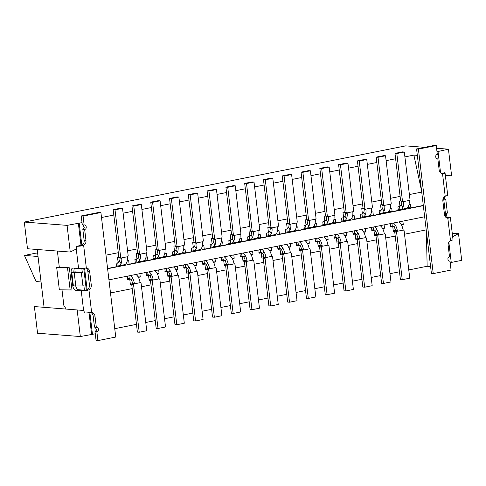 <?xml version="1.0" encoding="UTF-8"?>
<svg xmlns="http://www.w3.org/2000/svg" width="486" height="486" viewBox="0 0 486 486"><rect width="100%" height="100%" fill="white"/><g stroke="black" fill="none" stroke-linecap="round" stroke-linejoin="round"><path stroke-width="0.73" d="M436.574 148.26L448.444 149.184L451.615 175.859L445.346 175.379M86.326 267.938A4.514 3.791 -85.6 0 1 89.691 271.68L91.277 285.021A4.514 3.791 -85.6 0 1 88.944 289.905L87.413 290.306A5.644 0.705 173.2 0 1 81.241 290.731L75.737 290.306A4.514 2.387 78.7 0 1 72.766 285.671L71.175 272.33A4.514 2.387 78.7 0 1 72.736 268.096A4.514 2.387 78.7 0 1 73.088 268.072L78.586 268.497A5.644 0.705 -6.8 0 0 84.764 268.072L86.314 267.938L83.659 245.43L82.116 245.837A5.644 0.705 173.2 0 1 76.338 246.287L76.636 248.777L70.251 252.052L27.483 248.741L24.3 222.059L405.664 145.873L424.661 147.343M452.241 233.183L458.511 233.669L461.7 260.35L451.257 262.44M451.615 175.859L445.334 175.276M452.654 236.682L458.511 233.669M417.328 155.368L413.89 155.101L421.562 190.864M416.569 148.959L418.397 149.099L433.245 273.612L431.416 273.472L416.569 148.959L434.411 145.393L436.246 145.533L437.309 154.427C434.727 154.791 435.571 159.444 437.837 158.873L436.969 158.807M440.577 172.858L438.026 151.498L436.981 151.711M448.444 149.184L438.026 151.498M443.554 197.832L445.881 217.327M448.857 242.307L451.281 262.671L450.23 262.883M447.005 217.758L446.476 213.311L447.412 213.123L445.82 199.789L444.884 199.971L444.496 196.715M441.634 173.453L444.483 172.737A5.644 0.705 173.2 0 1 445.061 172.973A5.644 0.705 173.2 0 1 443.797 173.581L442.539 173.733L445.212 196.241M445.225 196.235L446.452 195.815A5.644 0.705 -6.8 0 0 447.709 195.208L445.061 172.973M446.907 216.975L449.453 217.169A5.644 0.705 173.2 0 1 450.364 217.442A5.644 0.705 173.2 0 1 449.1 218.044L447.843 218.202M450.516 240.704L451.749 240.278A5.644 0.705 -6.8 0 0 453.013 239.671L450.364 217.442M445.212 196.235A4.514 3.791 -85.6 0 0 442.874 201.119L444.465 214.46A4.514 3.791 -85.6 0 0 447.825 218.208L450.498 240.716A4.514 3.791 94.4 0 0 448.177 245.588L449.501 256.705C446.92 257.07 447.764 261.723 450.036 261.152L449.593 261.176M426.356 231.038L427.145 266.267L430.59 266.535M418.397 149.099L436.246 145.533M437.4 158.904L437.837 158.873L439.162 169.991A4.514 3.791 94.4 0 0 442.521 173.739M447.169 218.074L449.1 218.044M449.453 217.169L446.992 217.661M444.824 199.473L445.82 199.789M441.865 173.605L443.797 173.581M433.245 273.612L451.051 270.052L450.036 261.152L449.167 261.085M407.578 207.637L410.919 207.899L410.494 204.339L409.012 204.636M400.573 209.533L406.211 208.409A8.462 4.471 -101.3 0 0 408.495 206.252A8.462 4.471 -101.3 0 0 409.194 201.04L409.996 199.606L404.322 152.027L396.807 153.527L402.481 201.107L403.562 202.17A8.462 4.471 78.7 0 1 402.864 207.382A8.462 4.471 78.7 0 1 400.573 209.533A8.462 4.471 78.7 0 1 399.911 209.569L399.547 206.526M397.864 209.727L399.911 209.569M400.634 200.846L399.34 201.107L399.972 206.441L397.906 206.854L398.332 210.414L392.129 211.653L391.71 208.093L390.222 208.391M388.794 211.392L392.129 211.653M381.789 213.287L387.427 212.157A8.462 4.471 -101.3 0 0 389.711 210.007A8.462 4.471 -101.3 0 0 390.41 204.794L391.212 203.361L385.538 155.781L378.023 157.282L383.697 204.861L384.772 205.924A8.462 4.471 78.7 0 1 384.074 211.131A8.462 4.471 78.7 0 1 381.789 213.287A8.462 4.471 78.7 0 1 381.127 213.324L380.763 210.28M379.074 213.482L381.127 213.324M381.85 204.6L380.55 204.861L381.188 210.195L379.123 210.608L379.548 214.168L373.345 215.401L372.92 211.847L371.438 212.145M370.01 215.146L373.345 215.401M363.006 217.042L368.637 215.912A8.462 4.471 -101.3 0 0 370.927 213.761A8.462 4.471 -101.3 0 0 371.62 208.549L372.422 207.115L366.748 159.53L359.233 161.036L364.907 208.615L365.988 209.673A8.462 4.471 78.7 0 1 365.29 214.885A8.462 4.471 78.7 0 1 363.006 217.042A8.462 4.471 78.7 0 1 362.337 217.078L361.979 214.034M360.29 217.23L362.337 217.078M363.06 208.354L361.766 208.609L362.398 213.949L360.333 214.362L360.758 217.916L354.561 219.156L351.22 218.9M401.108 224.283L403.277 224.447L402.876 221.124M401.418 224.818L403.277 224.447M390.616 226.385L392.755 226.549L393.393 231.889L394.978 231.567M395.464 230.352L393.259 230.795M390.288 223.639L390.689 226.962L392.755 226.549M382.318 228.031L384.487 228.201L384.092 224.878M382.634 228.572L384.487 228.201M371.833 230.139L373.965 230.303L374.603 235.637L376.194 235.321M376.68 234.106L374.475 234.55M371.504 227.393L371.899 230.716L373.965 230.303M363.534 231.786L365.703 231.956L365.308 228.627M363.844 232.326L365.703 231.956M371.577 230.145L373.455 229.653L373.145 227.065M374.463 226.798A8.462 4.471 78.7 0 1 376.589 229.009A8.462 4.471 78.7 0 1 378.558 234.428L377.774 235.868L383.448 283.447L390.963 281.947L385.289 234.361L384.189 233.304A8.462 4.471 -101.3 0 0 382.227 227.885A8.462 4.471 -101.3 0 0 380.101 225.674M390.361 226.391L392.245 225.899L391.935 223.311M393.253 223.044A8.462 4.471 78.7 0 1 395.379 225.255A8.462 4.471 78.7 0 1 397.341 230.674L396.564 232.114L402.238 279.693L409.753 278.192L404.079 230.613L402.979 229.55A8.462 4.471 -101.3 0 0 401.011 224.131A8.462 4.471 -101.3 0 0 398.885 221.92M401.065 205.335L399.869 205.572M409.516 200.384L403.125 201.666L401.29 201.52L403.562 202.17M401.703 201.793A5.079 2.685 78.7 0 1 401.284 204.922L402.864 207.382M401.284 204.922A5.079 2.685 78.7 0 1 399.948 206.204M382.275 209.089L381.085 209.326M390.726 204.138L384.341 205.414L382.506 205.274L384.772 205.924M382.919 205.548A5.079 2.685 78.7 0 1 382.5 208.676L384.074 211.131M382.5 208.676A5.079 2.685 78.7 0 1 381.158 209.958M363.492 212.838L362.295 213.081M371.942 207.893L365.551 209.168L363.716 209.029L365.988 209.673M364.129 209.302A5.079 2.685 78.7 0 1 363.71 212.431L365.29 214.885M363.71 212.431A5.079 2.685 78.7 0 1 362.374 213.712M361.311 229.428A8.462 4.471 78.7 0 1 363.437 231.64A8.462 4.471 78.7 0 1 365.405 237.053L366.505 238.116L372.179 285.701L364.664 287.202L362.829 287.056L357.155 239.477L357.969 238.274A5.079 2.685 -101.3 0 0 356.791 235.024A5.079 2.685 -101.3 0 0 354.671 233.408L352.787 233.9M373.455 229.653A5.079 2.685 78.7 0 1 375.575 231.269L376.589 229.009M378.558 234.428L376.753 234.519L376.425 234.945L378.26 235.084L384.645 233.809M375.575 231.269A5.079 2.685 78.7 0 1 376.753 234.519M392.245 225.899A5.079 2.685 78.7 0 1 394.365 227.515L395.379 225.255M397.341 230.674L395.543 230.765L395.215 231.19L397.044 231.33L403.435 230.054M394.365 227.515A5.079 2.685 78.7 0 1 395.543 230.765M396.807 153.527L394.978 153.388L402.493 151.881L404.322 152.027M394.978 153.388L400.646 200.967L402.481 201.107M400.646 200.967L401.29 201.52M378.023 157.282L376.188 157.136L383.703 155.635L385.538 155.781M376.188 157.136L381.862 204.721L383.697 204.861M381.862 204.721L382.506 205.274M359.233 161.036L357.404 160.89L364.919 159.39L366.748 159.53M357.404 160.89L363.078 208.476L364.907 208.615M363.078 208.476L363.716 209.029M376.425 234.945L375.945 235.722L377.774 235.868M375.945 235.722L381.619 283.302L383.448 283.447M395.215 231.19L394.729 231.968L396.564 232.114M394.729 231.968L400.403 279.553L402.238 279.693M357.896 237.861L355.685 238.304M353.049 233.894L355.181 234.058L355.819 239.391L357.404 239.076M355.679 230.552A8.462 4.471 78.7 0 1 357.805 232.764A8.462 4.471 78.7 0 1 359.768 238.183L358.99 239.616L364.664 287.202M24.3 222.059L67.08 225.37L82.025 222.624L81.229 215.954L99.077 212.388L100.906 212.528L115.753 337.041L97.911 340.607L96.076 340.467L95.28 333.797L80.336 336.543L37.556 333.232L34.372 306.551L83.993 310.499L84.291 312.99A5.644 0.705 -6.8 0 0 90.068 312.541L91.617 312.407M44.08 307.304L37.191 249.494M101.501 217.509L113.815 215.049M123.104 213.196L132.605 211.295M141.894 209.442L151.389 207.54M160.678 205.687L170.179 203.792M179.468 201.933L188.963 200.038M198.252 198.179L207.753 196.283M217.042 194.424L226.537 192.529M235.825 190.676L245.321 188.775M254.609 186.922L264.111 185.02M273.399 183.167L282.895 181.272M292.183 179.413L301.685 177.518M310.973 175.659L320.468 173.763M329.757 171.91L339.258 170.009M348.547 168.156L358.042 166.255M367.331 164.402L376.826 162.506M386.115 160.647L395.616 158.752M404.905 156.893L413.89 155.101M427.145 266.267L408.769 269.943M399.48 271.796L389.979 273.697M380.69 275.55L371.195 277.451M361.906 279.304L352.405 281.2M343.116 283.059L333.621 284.954M324.332 286.813L314.837 288.708M305.548 290.567L296.047 292.463M286.758 294.316L277.263 296.217M267.974 298.07L258.473 299.971M249.184 301.824L239.689 303.72M230.4 305.579L220.899 307.474M211.61 309.333L202.115 311.228M192.827 313.081L183.331 314.983M174.043 316.836L164.541 318.737M155.253 320.59L145.757 322.485M136.469 324.344L114.757 328.682M105.991 255.162L118.305 252.702M127.593 250.843L137.095 248.947M146.383 247.088L155.878 245.193M165.167 243.334L174.668 241.439M183.957 239.586L193.452 237.684M202.741 235.832L212.242 233.93M221.531 232.077L231.026 230.182M240.315 228.323L249.81 226.427M259.099 224.568L268.6 222.673M277.889 220.814L287.384 218.919M296.673 217.066L306.174 215.164M315.463 213.311L324.958 211.41M334.247 209.557L343.748 207.662M353.036 205.803L362.532 203.907M371.82 202.048L381.316 200.153M390.604 198.294L400.106 196.399M409.394 194.546L421.708 192.085M426.216 229.884L404.51 234.216M395.221 236.075L385.72 237.97M376.431 239.829L366.936 241.724M357.647 243.583L348.146 245.479M338.857 247.331L329.362 249.233M320.074 251.086L310.572 252.987M301.284 254.84L291.788 256.736M282.5 258.595L273.004 260.49M263.716 262.349L254.214 264.244M244.926 266.103L235.431 267.999M226.142 269.851L216.641 271.753M207.352 273.606L197.857 275.507M188.568 277.36L179.067 279.256M169.778 281.115L160.283 283.01M150.994 284.869L141.499 286.764M132.21 288.623L110.498 292.955M423.33 205.657L107.613 268.734M108.937 279.851L424.655 216.774M41.055 281.941L36.104 281.558L24.434 255.436L36.171 253.091L37.629 253.2M38.023 256.487L24.434 255.436M80.336 336.543L77.146 309.861M70.251 252.052L67.08 225.37M95.28 333.797L95.013 331.573L96.507 330.134L95.353 327.193M97.911 340.607L96.848 331.713C99.43 331.355 98.585 326.695 96.319 327.266L94.484 327.127L93.16 316.009A4.514 3.791 94.4 0 0 90.694 312.48M89.861 312.571L92.462 334.356M78.349 223.123L81.022 245.564M83.726 268.217L86.326 290.027M89.029 312.686L91.605 334.295M91.277 285.021L89.448 284.881A4.514 3.791 94.4 0 1 87.14 289.747L84.558 268.102M84.145 240.412L82.82 229.295L84.649 229.435L85.979 240.552L84.145 240.412A4.514 3.791 94.4 0 1 81.83 245.284L79.206 223.189M76.338 246.287L81.818 245.296M81.83 268.418L82.304 272.409L81.362 272.597L82.954 285.938L83.896 285.75L84.424 290.197L78.556 289.747L75.737 290.306M82.82 229.295L84.315 227.855L83.155 224.915M84.649 229.435C87.231 229.076 86.386 224.417 84.121 224.988L82.286 224.848L82.025 222.624M57.378 251.055L59.28 267.002L69.34 267.786L71.989 290.021A14.671 1.835 173.2 0 0 70.154 289.942L59.353 289.826L56.698 267.592L67.505 267.713A14.671 1.835 173.2 0 1 69.34 267.786M62.001 289.85L63.866 305.469L66.139 309.011M355.181 234.058L353.115 234.471L352.721 231.142M346.518 232.381L346.913 235.71L345.06 236.081M338.62 242.83L337.029 243.146L336.397 237.812L334.325 238.225L333.931 234.896M327.734 236.135L328.129 239.464L326.27 239.835M319.831 246.584L318.245 246.9L317.607 241.566L315.542 241.973L315.147 238.65M308.944 239.89L309.345 243.213L307.486 243.583M301.047 250.339L299.461 250.655L298.823 245.315L296.758 245.728L296.357 242.405M290.16 243.644L290.555 246.967L288.702 247.338M282.257 254.087L280.671 254.409L280.033 249.069L277.968 249.482L277.573 246.159M271.37 247.398L271.771 250.721L269.912 251.092M263.473 257.841L261.887 258.157L261.249 252.823L259.184 253.236L258.783 249.913M252.586 251.147L252.981 254.476L251.128 254.846M244.689 261.596L243.097 261.911L242.459 256.578L240.394 256.991L239.999 253.662M233.802 254.901L234.197 258.23L232.338 258.601M225.899 265.35L224.313 265.666L223.675 260.332L221.61 260.745L221.215 257.416M215.012 258.655L215.407 261.984L213.554 262.355M207.115 269.104L205.523 269.42L204.892 264.08L202.82 264.493L202.425 261.17M196.229 262.41L196.623 265.733L194.765 266.103M188.325 272.859L186.739 273.175L186.102 267.835L184.036 268.248L183.641 264.925M177.439 266.164L177.84 269.487L175.981 269.858M169.541 276.607L167.956 276.929L167.318 271.589L165.252 272.002L164.851 268.679M158.655 269.918L159.05 273.241L157.197 273.612M150.751 280.361L149.166 280.677L148.528 275.343L146.462 275.756L146.067 272.427M139.865 273.667L140.266 276.996L138.407 277.366M131.967 284.116L130.382 284.432L129.744 279.098L127.678 279.511L127.277 276.182M96.848 331.713L95.013 331.573M96.757 327.242L96.319 327.266L94.989 316.149A4.514 3.791 94.4 0 0 91.629 312.407L88.944 289.905L84.497 290.185M89.448 284.881L87.857 271.54A4.514 3.791 94.4 0 0 85.39 268.011M81.818 245.29L83.659 245.43A4.514 3.791 94.4 0 0 85.973 240.552M82.116 245.837L81.223 245.533M71.776 272.482L74.218 272.67L75.81 286.011L73.368 285.823L71.776 272.482L74.972 271.844L82.304 272.409M74.613 268.193A4.514 2.387 -101.3 0 0 73.993 271.771L74.024 272.032M75.737 286.005A4.514 2.387 -101.3 0 0 78.556 289.747M74.218 272.67L81.362 272.597M75.81 286.011L82.954 285.938M87.413 290.306L86.526 290.002M84.558 224.963L84.121 224.988L83.106 216.088L81.229 215.954M344.216 220.79L349.853 219.666A8.462 4.471 -101.3 0 0 352.137 217.515A8.462 4.471 -101.3 0 0 352.836 212.303L353.638 210.869L347.964 163.284L340.449 164.784L346.123 212.37L347.198 213.427A8.462 4.471 78.7 0 1 346.5 218.639A8.462 4.471 78.7 0 1 344.216 220.79A8.462 4.471 78.7 0 1 343.553 220.832L341.5 220.984M344.276 212.109L342.976 212.364L343.614 217.704L341.549 218.117L341.974 221.671L335.771 222.91L332.436 222.655M325.432 224.544L331.063 223.42A8.462 4.471 -101.3 0 0 333.353 221.27A8.462 4.471 -101.3 0 0 334.052 216.057L334.854 214.618L329.18 167.038L321.665 168.539L327.339 216.124L328.415 217.181A8.462 4.471 78.7 0 1 327.716 222.394A8.462 4.471 78.7 0 1 325.432 224.544A8.462 4.471 78.7 0 1 324.763 224.587L322.716 224.739M325.486 215.857L324.192 216.118L324.83 221.452L322.759 221.865L323.184 225.425L316.987 226.664L313.646 226.403M306.642 228.299L312.279 227.175A8.462 4.471 -101.3 0 0 314.563 225.018A8.462 4.471 -101.3 0 0 315.262 219.812L316.064 218.372L310.39 170.793L302.875 172.293L308.549 219.872L309.625 220.936A8.462 4.471 78.7 0 1 308.932 226.148A8.462 4.471 78.7 0 1 306.642 228.299A8.462 4.471 78.7 0 1 305.98 228.335L303.926 228.493M306.702 219.611L305.402 219.872L306.04 225.206L303.975 225.619L304.4 229.179L298.197 230.419L294.862 230.157M287.858 232.053L293.495 230.929A8.462 4.471 -101.3 0 0 295.78 228.772A8.462 4.471 -101.3 0 0 296.478 223.56L297.28 222.126L291.606 174.547L284.091 176.047L289.765 223.627L290.841 224.69A8.462 4.471 78.7 0 1 290.142 229.902A8.462 4.471 78.7 0 1 287.858 232.053A8.462 4.471 78.7 0 1 287.196 232.089L285.142 232.247M287.919 223.366L286.619 223.627L287.256 228.961L285.191 229.374L285.61 232.934L279.414 234.173L276.072 233.912M269.068 235.807L274.705 234.677A8.462 4.471 -101.3 0 0 276.99 232.527A8.462 4.471 -101.3 0 0 277.688 227.314L278.49 225.881L272.816 178.301L265.301 179.802L270.975 227.381L272.057 228.444A8.462 4.471 78.7 0 1 271.358 233.651A8.462 4.471 78.7 0 1 269.068 235.807A8.462 4.471 78.7 0 1 268.406 235.844L266.358 236.002M269.129 227.12L267.835 227.381L268.466 232.715L266.401 233.128L266.826 236.682L260.624 237.921L257.288 237.666M250.284 239.562L255.922 238.432A8.462 4.471 -101.3 0 0 258.206 236.281A8.462 4.471 -101.3 0 0 258.904 231.069L259.706 229.635L254.032 182.05L246.517 183.556L252.191 231.136L253.267 232.193A8.462 4.471 78.7 0 1 252.568 237.405A8.462 4.471 78.7 0 1 250.284 239.562A8.462 4.471 78.7 0 1 249.622 239.598L247.568 239.75M250.345 230.874L249.045 231.129L249.683 236.469L247.617 236.882L248.036 240.436L241.84 241.676L238.505 241.421M231.5 243.31L237.132 242.186A8.462 4.471 -101.3 0 0 239.422 240.035A8.462 4.471 -101.3 0 0 240.114 234.823L240.916 233.389L235.242 185.804L227.727 187.304L233.401 234.89L234.483 235.947A8.462 4.471 78.7 0 1 233.784 241.159A8.462 4.471 78.7 0 1 231.5 243.31A8.462 4.471 78.7 0 1 230.832 243.352L228.785 243.504M231.555 234.629L230.261 234.884L230.893 240.224L228.827 240.637L229.252 244.191L223.056 245.43L219.715 245.169M212.71 247.064L218.348 245.94A8.462 4.471 -101.3 0 0 220.632 243.784A8.462 4.471 -101.3 0 0 221.33 238.577L222.132 237.138L216.458 189.558L208.944 191.059L214.618 238.644L215.693 239.701A8.462 4.471 78.7 0 1 214.994 244.914A8.462 4.471 78.7 0 1 212.71 247.064A8.462 4.471 78.7 0 1 212.048 247.107L209.995 247.259M212.771 238.377L211.471 238.638L212.109 243.972L210.043 244.385L210.468 247.945L204.266 249.184L200.931 248.923M193.926 250.819L199.558 249.695A8.462 4.471 -101.3 0 0 201.848 247.538A8.462 4.471 -101.3 0 0 202.547 242.332L203.348 240.892L197.674 193.313L190.16 194.813L195.834 242.393L196.909 243.456A8.462 4.471 78.7 0 1 196.21 248.668A8.462 4.471 78.7 0 1 193.926 250.819A8.462 4.471 78.7 0 1 193.258 250.855L191.211 251.013M193.981 242.131L192.687 242.393L193.325 247.726L191.253 248.139L191.678 251.699L185.482 252.939L182.141 252.677M175.136 254.573L180.774 253.443A8.462 4.471 -101.3 0 0 183.058 251.292A8.462 4.471 -101.3 0 0 183.757 246.08L184.559 244.646L178.884 197.067L171.37 198.567L177.044 246.147L178.119 247.21A8.462 4.471 78.7 0 1 177.426 252.416A8.462 4.471 78.7 0 1 175.136 254.573A8.462 4.471 78.7 0 1 174.474 254.609L172.421 254.767M175.197 245.886L173.897 246.147L174.535 251.481L172.469 251.894L172.895 255.454L166.692 256.693L163.357 256.432M156.352 258.327L161.99 257.197A8.462 4.471 -101.3 0 0 164.274 255.047A8.462 4.471 -101.3 0 0 164.973 249.834L165.775 248.401L160.101 200.821L152.586 202.322L158.26 249.901L159.335 250.964A8.462 4.471 78.7 0 1 158.636 256.171A8.462 4.471 78.7 0 1 156.352 258.327A8.462 4.471 78.7 0 1 155.69 258.364L153.637 258.522M156.413 249.64L155.113 249.901L155.751 255.235L153.685 255.648L154.105 259.202L147.908 260.441L144.567 260.186M137.562 262.075L143.2 260.952A8.462 4.471 -101.3 0 0 145.484 258.801A8.462 4.471 -101.3 0 0 146.183 253.589L146.985 252.155L141.311 204.57L133.796 206.076L139.47 253.656L140.551 254.713A8.462 4.471 78.7 0 1 139.853 259.925A8.462 4.471 78.7 0 1 137.562 262.075A8.462 4.471 78.7 0 1 136.9 262.118L134.853 262.27M137.623 253.394L136.329 253.649L136.961 258.989L134.895 259.403L135.321 262.956L129.118 264.196L125.783 263.941M118.778 265.83L124.416 264.706A8.462 4.471 -101.3 0 0 126.7 262.555A8.462 4.471 -101.3 0 0 127.399 257.343L128.201 255.909L122.527 208.324L115.012 209.824L120.686 257.41L121.761 258.467A8.462 4.471 78.7 0 1 121.063 263.679A8.462 4.471 78.7 0 1 118.778 265.83A8.462 4.471 78.7 0 1 118.116 265.872L116.063 266.024M118.839 257.143L117.539 257.404L118.177 262.744L116.111 263.157L116.531 266.711L107.582 268.503M423.3 205.426L410.919 207.899M83.106 216.088L100.906 212.528M127.211 260.933L128.699 260.642L129.118 264.196M146 257.185L147.483 256.887L147.908 260.441M164.784 253.431L166.267 253.133L166.692 256.693M183.574 249.676L185.057 249.379L185.482 252.939M202.358 245.922L203.841 245.624L204.266 249.184M221.142 242.168L222.631 241.87L223.056 245.43M239.932 238.413L241.414 238.122L241.84 241.676M258.716 234.665L260.204 234.367L260.624 237.921M277.506 230.911L278.988 230.613L279.414 234.173M296.29 227.156L297.772 226.859L298.197 230.419M315.08 223.402L316.562 223.104L316.987 226.664M333.864 219.648L335.346 219.35L335.771 222.91M352.648 215.893L354.136 215.602L354.561 219.156M59.28 267.002L56.698 267.592M127.35 278.94L129.233 278.448L128.924 275.854M130.242 275.592A8.462 4.471 78.7 0 1 132.368 277.804A8.462 4.471 78.7 0 1 134.33 283.223L133.553 284.656L139.227 332.242L146.742 330.735L141.068 283.156L139.968 282.093A8.462 4.471 -101.3 0 0 138 276.68A8.462 4.471 -101.3 0 0 135.873 274.469M138.097 276.826L140.266 276.996M146.134 275.185L148.017 274.693L147.708 272.099M149.026 271.838A8.462 4.471 78.7 0 1 151.152 274.049A8.462 4.471 78.7 0 1 153.114 279.468L152.337 280.902L158.011 328.487L165.526 326.987L159.851 279.401L158.752 278.344A8.462 4.471 -101.3 0 0 156.79 272.925A8.462 4.471 -101.3 0 0 154.663 270.714M156.881 273.071L159.05 273.241M164.924 271.431L166.801 270.939L166.498 268.351M167.81 268.084A8.462 4.471 78.7 0 1 169.936 270.295A8.462 4.471 78.7 0 1 171.904 275.714L171.127 277.154L176.801 324.733L184.315 323.233L178.641 275.653L177.542 274.59A8.462 4.471 -101.3 0 0 175.574 269.171A8.462 4.471 -101.3 0 0 173.447 266.96M175.671 269.323L177.84 269.487M183.708 267.677L185.591 267.185L185.281 264.597M186.6 264.335A8.462 4.471 78.7 0 1 188.726 266.547A8.462 4.471 78.7 0 1 190.688 271.96L189.911 273.399L195.585 320.979L203.099 319.478L197.425 271.899L196.326 270.836A8.462 4.471 -101.3 0 0 194.364 265.417A8.462 4.471 -101.3 0 0 192.237 263.205M194.455 265.569L196.623 265.733M202.498 263.922L204.375 263.43L204.071 260.842M205.384 260.581A8.462 4.471 78.7 0 1 207.51 262.792A8.462 4.471 78.7 0 1 209.478 268.205L208.694 269.645L214.369 317.224L221.883 315.724L216.209 268.144L215.11 267.081A8.462 4.471 -101.3 0 0 213.147 261.662A8.462 4.471 -101.3 0 0 211.021 259.451M213.239 261.814L215.407 261.984M221.282 260.168L223.165 259.682L222.855 257.088M224.174 256.827A8.462 4.471 78.7 0 1 226.3 259.038A8.462 4.471 78.7 0 1 228.262 264.457L227.484 265.891L233.159 313.47L240.673 311.969L234.999 264.39L233.9 263.327A8.462 4.471 -101.3 0 0 231.931 257.914A8.462 4.471 -101.3 0 0 229.805 255.697M232.029 258.06L234.197 258.23M240.072 256.42L241.949 255.928L241.639 253.334M242.957 253.072A8.462 4.471 78.7 0 1 245.084 255.284A8.462 4.471 78.7 0 1 247.052 260.703L246.268 262.136L251.942 309.722L259.457 308.221L253.783 260.636L252.684 259.573A8.462 4.471 -101.3 0 0 250.721 254.16A8.462 4.471 -101.3 0 0 248.595 251.948M250.812 254.306L252.981 254.476M258.856 252.665L260.739 252.173L260.429 249.585M261.747 249.318A8.462 4.471 78.7 0 1 263.874 251.529A8.462 4.471 78.7 0 1 265.836 256.948L265.058 258.388L270.732 305.967L278.247 304.467L272.573 256.881L271.474 255.824A8.462 4.471 -101.3 0 0 269.505 250.405A8.462 4.471 -101.3 0 0 267.379 248.194M269.602 250.551L271.771 250.721M277.64 248.911L279.523 248.419L279.213 245.831M280.531 245.564A8.462 4.471 78.7 0 1 282.658 247.775A8.462 4.471 78.7 0 1 284.62 253.194L283.842 254.634L289.516 302.213L297.031 300.713L291.357 253.133L290.257 252.07A8.462 4.471 -101.3 0 0 288.295 246.651A8.462 4.471 -101.3 0 0 286.169 244.44M288.386 246.803L290.555 246.967M296.43 245.157L298.313 244.665L298.003 242.077M299.315 241.815A8.462 4.471 78.7 0 1 301.442 244.027A8.462 4.471 78.7 0 1 303.41 249.44L302.632 250.879L308.306 298.459L315.821 296.958L310.147 249.379L309.047 248.316A8.462 4.471 -101.3 0 0 307.079 242.897A8.462 4.471 -101.3 0 0 304.953 240.685M307.176 243.049L309.345 243.213M315.214 241.402L317.097 240.91L316.787 238.322M318.105 238.061A8.462 4.471 78.7 0 1 320.231 240.272A8.462 4.471 78.7 0 1 322.194 245.685L321.416 247.125L327.09 294.704L334.605 293.204L328.931 245.624L327.831 244.561A8.462 4.471 -101.3 0 0 325.869 239.142A8.462 4.471 -101.3 0 0 323.743 236.931M325.96 239.294L328.129 239.464M334.003 237.654L335.881 237.162L335.577 234.568M336.889 234.307A8.462 4.471 78.7 0 1 339.015 236.518A8.462 4.471 78.7 0 1 340.984 241.937L340.2 243.371L345.874 290.956L353.389 289.449L347.715 241.87L346.615 240.807A8.462 4.471 -101.3 0 0 344.653 235.394A8.462 4.471 -101.3 0 0 342.527 233.183M344.744 235.54L346.913 235.71M354.671 233.408L354.361 230.814M339.107 241.615L336.901 242.052M334.259 237.642L336.397 237.812M320.323 245.369L318.117 245.807M315.475 241.396L317.607 241.566M301.533 249.118L299.327 249.561M296.685 245.151L298.823 245.315M282.749 252.872L280.544 253.315M277.901 248.905L280.033 249.069M263.959 256.626L261.754 257.07M259.111 252.659L261.249 252.823M245.175 260.381L242.97 260.818M240.327 256.414L242.459 256.578M226.391 264.135L224.18 264.572M221.543 260.162L223.675 260.332M207.601 267.889L205.396 268.327M202.753 263.916L204.892 264.08M188.817 271.638L186.612 272.081M183.969 267.671L186.102 267.835M170.027 275.392L167.822 275.835M165.179 271.425L167.318 271.589M151.243 279.146L149.038 279.59M146.395 275.179L148.528 275.343M132.453 282.901L130.248 283.338M127.605 278.934L129.744 279.098M343.553 220.832L343.189 217.789M324.763 224.587L324.405 221.537M305.98 228.335L305.615 225.291M287.196 232.089L286.831 229.046M268.406 235.844L268.041 232.8M249.622 239.598L249.257 236.554M230.832 243.352L230.473 240.309M212.048 247.107L211.683 244.057M193.258 250.855L192.899 247.811M174.474 254.609L174.11 251.566M155.69 258.364L155.326 255.32M136.9 262.118L136.536 259.074M118.116 265.872L117.752 262.829M129.233 278.448A5.079 2.685 78.7 0 1 131.348 280.064L132.368 277.804M134.33 283.223L132.532 283.314L132.204 283.739L134.033 283.879L140.424 282.603M131.348 280.064A5.079 2.685 78.7 0 1 132.532 283.314M148.017 274.693A5.079 2.685 78.7 0 1 150.138 276.309L151.152 274.049M153.114 279.468L151.316 279.559L150.988 279.985L152.823 280.124L159.208 278.849M150.138 276.309A5.079 2.685 78.7 0 1 151.316 279.559M166.801 270.939A5.079 2.685 78.7 0 1 168.921 272.555L169.936 270.295M168.921 272.555A5.079 2.685 78.7 0 1 170.1 275.805L171.904 275.714M170.1 275.805L169.778 276.23L171.607 276.37L177.998 275.094M185.591 267.185A5.079 2.685 78.7 0 1 187.711 268.801L188.726 266.547M187.711 268.801A5.079 2.685 78.7 0 1 188.89 272.051L190.688 271.96M188.89 272.051L188.562 272.476L190.397 272.616L196.781 271.34M204.375 263.43A5.079 2.685 78.7 0 1 206.495 265.046L207.51 262.792M206.495 265.046A5.079 2.685 78.7 0 1 207.674 268.296L209.478 268.205M207.674 268.296L207.346 268.722L209.18 268.867L215.571 267.592M223.165 259.682A5.079 2.685 78.7 0 1 225.285 261.298L226.3 259.038M225.285 261.298A5.079 2.685 78.7 0 1 226.464 264.548L228.262 264.457M226.464 264.548L226.136 264.967L227.97 265.113L234.355 263.837M241.949 255.928A5.079 2.685 78.7 0 1 244.069 257.544L245.084 255.284M244.069 257.544A5.079 2.685 78.7 0 1 245.248 260.794L247.052 260.703M245.248 260.794L244.92 261.219L246.754 261.359L253.139 260.083M260.739 252.173A5.079 2.685 78.7 0 1 262.853 253.789L263.874 251.529M262.853 253.789A5.079 2.685 78.7 0 1 264.038 257.039L265.836 256.948M264.038 257.039L263.71 257.465L265.538 257.604L271.929 256.329M279.523 248.419A5.079 2.685 78.7 0 1 281.643 250.035L282.658 247.775M281.643 250.035A5.079 2.685 78.7 0 1 282.822 253.285L284.62 253.194M282.822 253.285L282.494 253.71L284.328 253.85L290.713 252.574M298.313 244.665A5.079 2.685 78.7 0 1 300.427 246.28L301.442 244.027M300.427 246.28A5.079 2.685 78.7 0 1 301.606 249.531L303.41 249.44M301.606 249.531L301.284 249.956L303.112 250.102L309.503 248.82M317.097 240.91A5.079 2.685 78.7 0 1 319.217 242.526L320.231 240.272M319.217 242.526A5.079 2.685 78.7 0 1 320.396 245.776L322.194 245.685M320.396 245.776L320.067 246.202L321.902 246.347L328.287 245.072M335.881 237.162A5.079 2.685 78.7 0 1 338.001 238.778L339.015 236.518M338.001 238.778A5.079 2.685 78.7 0 1 339.179 242.028L340.984 241.937M339.179 242.028L338.851 242.453L340.686 242.593L347.077 241.317M356.791 235.024L357.805 232.764M357.969 238.274L359.768 238.183M357.641 238.699L359.476 238.839L365.861 237.563M344.708 216.592L343.511 216.829M353.152 211.647L346.767 212.923L344.932 212.783L347.198 213.427M345.346 213.056A5.079 2.685 78.7 0 1 344.926 216.179L346.5 218.639M344.926 216.179A5.079 2.685 78.7 0 1 343.584 217.467M325.918 220.346L324.721 220.583M334.368 215.401L327.977 216.677L326.149 216.531L328.415 217.181M326.556 216.805A5.079 2.685 78.7 0 1 326.136 219.933L327.716 222.394M326.136 219.933A5.079 2.685 78.7 0 1 324.8 221.221M307.134 224.101L305.937 224.338M315.578 219.156L309.193 220.431L307.359 220.286L309.625 220.936M307.772 220.559A5.079 2.685 78.7 0 1 307.352 223.688L308.932 226.148M307.352 223.688A5.079 2.685 78.7 0 1 306.01 224.969M288.344 227.855L287.153 228.092M296.794 222.904L290.409 224.18L288.575 224.04L290.841 224.69M288.982 224.313A5.079 2.685 78.7 0 1 288.562 227.442L290.142 229.902M288.562 227.442A5.079 2.685 78.7 0 1 287.226 228.724M269.56 231.609L268.363 231.846M278.01 226.658L271.619 227.934L269.785 227.794L272.057 228.444M270.198 228.068A5.079 2.685 78.7 0 1 269.779 231.196L271.358 233.651M269.779 231.196A5.079 2.685 78.7 0 1 268.442 232.478M250.77 235.358L249.579 235.601M259.22 230.413L252.835 231.688L251.001 231.549L253.267 232.193M251.414 231.822A5.079 2.685 78.7 0 1 250.995 234.945L252.568 237.405M250.995 234.945A5.079 2.685 78.7 0 1 249.652 236.232M231.986 239.112L230.789 239.349M240.436 234.167L234.045 235.443L232.211 235.303L234.483 235.947M232.624 235.576A5.079 2.685 78.7 0 1 232.205 238.699L233.784 241.159M232.205 238.699A5.079 2.685 78.7 0 1 230.868 239.987M213.202 242.866L212.005 243.103M221.646 237.921L215.262 239.197L213.427 239.051L215.693 239.701M213.84 239.325A5.079 2.685 78.7 0 1 213.421 242.453L214.994 244.914M213.421 242.453A5.079 2.685 78.7 0 1 212.078 243.741M194.412 246.621L193.215 246.858M202.862 241.676L196.472 242.951L194.643 242.806L196.909 243.456M195.05 243.079A5.079 2.685 78.7 0 1 194.631 246.208L196.21 248.668M194.631 246.208A5.079 2.685 78.7 0 1 193.294 247.489M175.628 250.375L174.431 250.612M184.073 245.424L177.688 246.7L175.853 246.56L178.119 247.21M176.266 246.833A5.079 2.685 78.7 0 1 175.847 249.962L177.426 252.416M175.847 249.962A5.079 2.685 78.7 0 1 174.504 251.244M156.838 254.123L155.648 254.366M165.289 249.178L158.904 250.454L157.069 250.314L159.335 250.964M157.476 250.588A5.079 2.685 78.7 0 1 157.057 253.716L158.636 256.171M157.057 253.716A5.079 2.685 78.7 0 1 155.72 254.998M138.054 257.878L136.858 258.121M146.505 252.933L140.114 254.208L138.279 254.069L140.551 254.713M138.692 254.342A5.079 2.685 78.7 0 1 138.273 257.465L139.853 259.925M138.273 257.465A5.079 2.685 78.7 0 1 136.937 258.752M119.264 261.632L118.074 261.869M127.715 256.687L121.33 257.963L119.495 257.823L121.761 258.467M119.908 258.096A5.079 2.685 78.7 0 1 119.489 261.219L121.063 263.679M119.489 261.219A5.079 2.685 78.7 0 1 118.147 262.507M132.204 283.739L131.718 284.517L133.553 284.656M131.718 284.517L137.392 332.096L139.227 332.242M150.988 279.985L150.502 280.762L152.337 280.902M150.502 280.762L156.176 328.342L158.011 328.487M169.778 276.23L169.292 277.008L171.127 277.154M169.292 277.008L174.966 324.593L176.801 324.733M188.562 272.476L188.076 273.254L189.911 273.399M188.076 273.254L193.75 320.839L195.585 320.979M207.346 268.722L206.866 269.505L208.694 269.645M206.866 269.505L212.54 317.085L214.369 317.224M226.136 264.967L225.65 265.751L227.484 265.891M225.65 265.751L231.324 313.33L233.159 313.47M244.92 261.219L244.44 261.997L246.268 262.136M244.44 261.997L250.114 309.576L251.942 309.722M263.71 257.465L263.224 258.242L265.058 258.388M263.224 258.242L268.898 305.822L270.732 305.967M282.494 253.71L282.008 254.488L283.842 254.634M282.008 254.488L287.682 302.073L289.516 302.213M301.284 249.956L300.798 250.74L302.632 250.879M300.798 250.74L306.472 298.319L308.306 298.459M320.067 246.202L319.581 246.985L321.416 247.125M319.581 246.985L325.255 294.565L327.09 294.704M338.851 242.453L338.371 243.231L340.2 243.371M338.371 243.231L344.045 290.81L345.874 290.956M357.155 239.477L358.99 239.616M340.449 164.784L338.614 164.645L346.129 163.144L347.964 163.284M338.614 164.645L344.288 212.224L346.123 212.37M344.288 212.224L344.932 212.783M321.665 168.539L319.831 168.399L327.345 166.898L329.18 167.038M319.831 168.399L325.505 215.978L327.339 216.124M325.505 215.978L326.149 216.531M302.875 172.293L301.041 172.153L308.555 170.653L310.39 170.793M301.041 172.153L306.715 219.733L308.549 219.872M306.715 219.733L307.359 220.286M284.091 176.047L282.257 175.908L289.771 174.401L291.606 174.547M282.257 175.908L287.931 223.487L289.765 223.627M287.931 223.487L288.575 224.04M265.301 179.802L263.473 179.656L270.988 178.155L272.816 178.301M263.473 179.656L269.141 227.241L270.975 227.381M269.141 227.241L269.785 227.794M246.517 183.556L244.683 183.41L252.198 181.91L254.032 182.05M244.683 183.41L250.357 230.996L252.191 231.136M250.357 230.996L251.001 231.549M227.727 187.304L225.899 187.165L233.414 185.664L235.242 185.804M225.899 187.165L231.573 234.744L233.401 234.89M231.573 234.744L232.211 235.303M208.944 191.059L207.109 190.919L214.624 189.419L216.458 189.558M207.109 190.919L212.783 238.498L214.618 238.644M212.783 238.498L213.427 239.051M190.16 194.813L188.325 194.673L195.84 193.173L197.674 193.313M188.325 194.673L193.999 242.253L195.834 242.393M193.999 242.253L194.643 242.806M171.37 198.567L169.535 198.428L177.05 196.921L178.884 197.067M169.535 198.428L175.209 246.007L177.044 246.147M175.209 246.007L175.853 246.56M152.586 202.322L150.751 202.176L158.266 200.675L160.101 200.821M150.751 202.176L156.425 249.761L158.26 249.901M156.425 249.761L157.069 250.314M133.796 206.076L131.967 205.93L139.482 204.43L141.311 204.57M131.967 205.93L137.635 253.51L139.47 253.656M137.635 253.51L138.279 254.069M115.012 209.824L113.177 209.685L120.692 208.184L122.527 208.324M113.177 209.685L118.851 257.264L120.686 257.41M118.851 257.264L119.495 257.823M399.942 206.149L400.288 206.082M381.152 209.903L381.504 209.837M362.368 213.658L362.714 213.585M81.241 290.731L83.592 310.463M78.586 268.497L76.259 248.972M94.989 316.149L93.16 316.009M67.505 267.713L70.154 289.942M73.337 285.555L72.766 285.671M73.993 271.771L71.175 272.33M89.691 271.68L87.857 271.54M343.578 217.412L343.93 217.339M324.794 221.166L325.146 221.094M306.004 224.915L306.356 224.848M287.22 228.669L287.572 228.602M268.436 232.423L268.782 232.357M249.646 236.178L249.998 236.105M230.862 239.932L231.208 239.859M212.072 243.686L212.425 243.614M193.288 247.435L193.641 247.368M174.498 251.189L174.851 251.122M155.714 254.943L156.067 254.877M136.931 258.698L137.277 258.625M118.141 262.452L118.493 262.379"/></g></svg>
